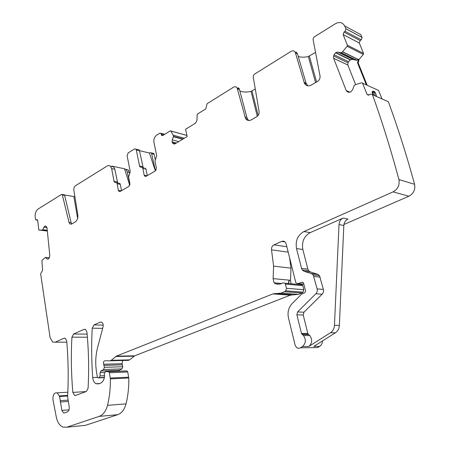 <?xml version="1.0" encoding="UTF-8"?>
<svg xmlns="http://www.w3.org/2000/svg" width="450" height="450" viewBox="0 0 450 450"><rect width="100%" height="100%" fill="white"/><g stroke="black" fill="none" stroke-linecap="round" stroke-linejoin="round"><path stroke-width="0.67" d="M289.114 280.142L288.186 283.517M289.361 280.164L288.428 283.539M125.893 169.369L128.368 170.027L129.797 173.801M152.528 153.129L153.731 153.422L154.148 154.294L155.194 159.334M362.081 37.389L345.949 28.772L344.672 25.942L360.81 34.622L362.093 37.429L361.232 39.831L360.157 40.584L343.997 32.074L343.125 34.56L347.394 45.242L347.164 46.294L342.489 51.846L340.954 52.791L337.838 52.076L335.767 52.577L334.046 54.759L333.641 55.935L333.624 58.275L346.247 90.658L347.715 91.997L348.699 92.261L350.831 91.834L352.62 89.657L354.195 85.489L355.59 84.583L361.733 82.778L362.543 83.166L367.014 94.348L369.163 94.916L370.316 94.168L372.482 94.742L388.384 101.756C397.912 127.817 406.642 155.329 414.574 184.297C415.496 189.647 413.595 193.629 408.864 196.239L393.086 191.863C397.901 189.157 399.842 185.051 398.908 179.544C390.904 149.749 382.095 121.478 372.482 94.742M367.172 85.264L358.262 63.073L359.021 59.473L363.313 54.45L363.538 53.432L359.308 43.026L360.157 40.584M382.022 98.949L378.562 90.439L362.543 83.166M343.935 224.482L408.864 196.239M322.554 340.892C322.408 343.333 321.452 345.156 319.68 346.354L313.791 346.41L335.368 332.826C337.787 331.183 339.12 328.719 339.356 325.434L334.463 325.311C334.221 328.624 332.882 331.104 330.452 332.764L308.796 346.461C312.227 343.333 312.57 339.711 309.836 335.593L308.588 334.553L302.237 334.491L303.491 335.543C306.231 339.699 305.882 343.361 302.434 346.517L300.414 347.805C298.946 348.626 297.568 348.429 296.274 347.214L295.082 345.004L288.461 317.88C287.331 312.317 288.517 307.598 292.027 303.711L301.466 294.21L304.245 292.956C305.572 292.134 305.882 290.953 305.184 289.412L303.486 282.926L301.641 282.324L297.917 283.607L296.111 283.033L295.701 282.178L286.149 243.973L285.457 242.471C284.423 241.2 283.179 240.851 281.717 241.414L273.966 244.862C272.183 245.852 271.361 247.511 271.513 249.84L273.617 266.164L273.105 278.629L274.039 282.78L275.58 283.809C278.117 284.518 280.609 284.197 283.056 282.836L285.053 283.241L286.515 288.304L285.733 290.829L284.619 291.701L281.07 293.102L272.919 293.912L116.297 356.164L111.274 360.321L110.042 360.804L104.873 360.771C103.562 361.209 103.157 362.357 103.669 364.23L104.366 367.341L103.601 369.523L100.896 370.969L100.097 372.668L100.08 375.913L99.186 377.657L97.954 377.876L97.335 376.853L96.576 372.397C95.186 363.915 95.535 355.607 97.622 347.479L103.056 326.858C103.455 324.816 103.05 323.297 101.841 322.301L100.226 322.161L93.966 324.945L92.216 328.191C91.333 344.559 91.508 361.018 92.728 377.572C93.038 380.571 94.129 382.618 95.991 383.721L98.657 383.895L100.322 383.276C102.617 382.258 104.034 379.969 104.569 376.408L104.237 373.838L105.424 371.548L108.72 371.7L109.339 372.718L110.346 378.866C110.531 388.001 109.592 396.827 107.522 405.338C105.947 411.188 103.168 414.872 99.174 416.379L66.831 427.207L62.899 427.084C59.608 425.576 57.409 422.252 56.306 417.105L52.982 399.774C52.689 394.819 54.084 392.507 57.167 392.85L59.597 396.506L61.886 410.417L63.489 412.881L64.53 412.92L67.281 411.947C68.816 411.142 69.463 409.444 69.221 406.868L67.612 396.72L67.759 393.637C68.558 375.874 68.214 358.341 66.729 341.038L65.357 338.338L64.024 338.265L55.209 342.186L52.695 342.079L50.108 337.68L40.635 273.774L42.598 270.343L41.912 260.426L45.439 257.406L47.199 259.031L48.257 259.076L49.202 258.007L49.792 255.482L47.036 228.066L46.462 226.688L44.955 226.069L43.886 227.227L42.711 229.871L41.962 230.192L38.796 229.961L37.721 220.567L37.35 219.746L35.685 219.909L35.134 216.613C35.061 213.126 36.062 210.589 38.143 208.997L61.532 194.422L62.229 194.456L69.002 222.379L69.868 223.926L71.398 224.134M314.37 347.642L317.683 347.608L319.68 346.354M289.614 257.833L290.987 268.138L290.509 280.271L273.105 278.629M291.043 283.776L290.509 280.271M300.369 284.383L302.349 284.777L302.782 285.643L285.486 284.124M110.042 360.804L128.424 360.349L129.656 359.876L134.657 355.815L290.357 295.155L298.429 294.373L301.939 293.012L303.036 292.168L303.806 289.71L302.782 285.643M118.676 371.053L119.306 370.294L122.006 368.882L122.766 366.744L122.062 363.701L122.681 360.495M105.424 371.548L127.131 370.997L127.749 371.998L109.339 372.718M82.862 425.593L85.365 425.346L117.709 414.692C121.691 413.207 124.464 409.601 126.022 403.881C128.064 395.556 128.987 386.933 128.773 378.006L127.749 371.998M69.868 223.926L71.589 224.032L75.251 221.912C77.248 220.427 78.109 218.104 77.822 214.931L73.845 190.131C73.665 188.184 74.194 186.727 75.437 185.754L107.269 165.915L108.973 165.465L110.503 166.224L111.639 168.593L114.047 181.294L114.525 182.273L116.646 182.768L117.124 183.752L118.378 190.322L121.23 190.851M77.625 218.368L73.851 196.549L74.886 196.644M73.851 196.549L64.626 194.996L64.794 195.964M117.698 182.891L114.806 169.256L113.664 166.894L112.123 166.14L112.264 166.596M129.51 172.35L127.226 171.866L126.079 169.537L124.532 168.789L112.669 166.258M127.226 171.866L129.915 184.388M129.836 184.871L129.662 184.343M118.378 190.322L118.873 191.323L120.178 191.464L128.812 186.418L129.876 183.566L128.576 176.934L130.23 171.568L127.119 155.739L128.177 152.882L134.477 148.956L135.922 149.124L136.339 150.019L139.494 150.773L143.151 167.602M155.852 170.398L155.104 169.419L151.453 152.871L150.007 152.696L149.439 153.045L139.466 150.649M147.026 175.764L144.18 175.168L144.636 176.119L146.098 176.31L155.256 170.955L156.375 168.007L154.969 161.213L156.707 155.672L153.962 142.481C153.557 139.297 154.485 136.828 156.746 135.073L159.834 133.149L160.903 133.301L161.623 135.416L162.692 135.562L170.257 130.882L170.809 130.967L173.211 135.298L173.436 136.761L172.254 139.86L172.074 141.885L172.569 143.1L173.683 143.837L175.157 143.747L187.178 136.513L185.569 129.24L195.491 123.188L196.971 120.364L197.134 114.801L197.561 113.991L205.718 108.945L207.107 103.686L233.589 87.182C235.029 86.394 236.199 86.631 237.094 87.891L245.588 118.581C247.056 120.617 248.968 121.039 251.325 119.852L256.764 116.696C258.525 115.47 259.296 113.726 259.088 111.465L253.153 76.517L254.07 74.413L291.082 51.351C292.911 50.377 294.311 50.721 295.273 52.369L304.414 83.222C306 85.927 308.301 86.541 311.332 85.067L317.441 81.523C319.416 80.156 320.276 78.289 320.023 75.909L313.037 39.285L314.055 37.029L335.334 23.766C339.474 21.578 342.585 22.303 344.672 25.942M239.889 90.922C242.595 92.228 246.313 92.385 251.038 91.384L255.279 89.016M298.226 56.43C300.853 57.392 304.223 57.431 308.329 56.542L315.534 52.38M361.232 39.831L345.088 31.292L345.949 28.772M345.088 31.292L343.997 32.074M366.373 84.904L357.463 62.685L358.262 63.073L357.463 62.679L358.521 59.226L358.138 59.541L342.489 51.846M372.251 91.654L372.218 92.824L373.095 95.012M339.356 325.434L343.828 225.489C344.093 222.474 345.471 220.343 347.946 219.094L343.142 218.087L310.196 232.622L303.93 231.531L393.086 191.863M71.927 337.162C70.92 355.461 71.224 373.866 72.844 392.389L74.475 395.37L75.639 395.426L86.332 391.472L88.076 388.322C89.061 369.326 88.684 350.595 86.946 332.128L85.579 329.445L84.094 329.338L73.603 334.007L71.927 337.162L87.39 337.224M64.153 194.782L64.654 195.384L71.123 222.671L71.73 223.954M121.511 190.682L120.302 184.365L119.818 183.386L118.671 183.161M129.718 185.243L124.532 168.789M155.357 170.888L149.439 153.045M137.874 149.597L139.078 149.889L139.494 150.773M136.339 150.019L139.545 165.977L139.984 166.905L144.264 167.929M145.541 168.21L145.986 169.138L142.824 168.446L144.18 175.168M147.302 175.607L145.986 169.138M307.856 85.832L306.045 83.109L297.461 53.803L296.106 51.998L296.336 52.852M248.85 120.527L247.635 119.25L246.949 117.647L239.338 89.016L237.094 87.891M238.523 88.408L238.365 87.778L239.141 88.639M358.138 59.541L356.366 60.322L352.907 59.422L350.556 59.749L348.502 61.695L347.985 62.786L347.844 65.014L355.59 84.583M368.201 94.866L368.044 95.192M373.005 91.204L372.836 92.419L374.079 92.205L375.204 95.94M376.588 96.553L375.564 93.094M303.93 231.531C297.714 235.125 295.245 240.806 296.533 248.569L301.562 268.408L302.304 269.994L304.043 271.266L311.394 273.589L313.206 274.939L317.115 288.883C317.514 290.773 317.104 292.387 315.877 293.732L297.591 311.929L296.871 314.781L301.472 333.382L302.237 334.491M310.196 232.622C304.003 236.177 301.556 241.796 302.844 249.486L296.533 248.569M343.142 218.087C340.65 219.352 339.272 221.507 339.002 224.544L334.463 325.311M308.588 334.553L307.828 333.456L303.227 315.039L303.941 312.216L322.144 294.21C323.364 292.882 323.775 291.279 323.37 289.406L319.472 275.602L317.666 274.269L310.337 271.963L308.604 270.703L307.868 269.134L302.844 249.486M142.38 167.513L142.824 168.446M114.806 169.256L111.639 168.593M151.869 153.748L154.148 154.294M155.104 169.419L156.24 169.667M164.16 134.657L161.156 133.852M163.086 135.321L161.37 134.859M186.953 135.484L170.859 131.04M184.326 138.229L173.171 135.203M359.308 43.026L343.136 34.582M363.532 53.421L347.389 45.231M363.313 54.45L347.164 46.294M358.262 59.456L342.596 51.744M359.021 59.473L358.521 59.226M368.764 95.113L367.014 94.348M414.574 184.297L398.908 179.544M335.368 332.826L330.452 332.764M308.796 346.461L302.434 346.517M317.683 347.608L300.414 347.805M302.94 282.442L301.641 282.324M303.952 284.153L297.917 283.607M284.94 241.909L281.717 241.414M286.841 246.746L273.966 244.862M288.191 252.141L271.513 249.84M290.987 268.138L273.617 266.164M279.191 284.124L275.58 283.809M303.806 289.71L286.515 288.304M303.036 292.168L285.733 290.829M301.939 293.012L284.619 291.701M298.429 294.373L281.07 293.102M292.146 294.756L274.731 293.501M290.357 295.155L272.919 293.912M134.657 355.815L116.297 356.164M134.061 356.175L115.695 356.535M129.656 359.876L111.274 360.321M122.062 363.701L103.669 364.23M122.428 364.849L104.029 365.406M122.766 366.744L104.366 367.341M122.006 368.882L103.601 369.523M119.306 370.294L100.896 370.969M104.344 372.504L100.097 372.668M104.563 375.722L100.08 375.913M104.406 377.421L99.186 377.657M104.355 377.651L98.499 377.916M101.655 322.189L100.226 322.161M103.213 325.119L93.966 324.945M102.662 328.348L92.216 328.191M97.492 377.359L92.728 377.572M126.799 370.912L108.388 371.604M128.694 377.207L110.267 378.045M128.773 378.006L110.346 378.866M126.022 403.881L107.522 405.338M117.709 414.692L99.174 416.379M85.365 425.346L66.831 427.207M67.567 395.387L59.4 395.91M67.551 395.994L59.597 396.506M65.222 338.271L64.024 338.265M66.825 342.163L55.209 342.186M42.024 230.181L47.318 230.839L41.962 230.192M47.34 231.058L38.936 230.018M37.373 219.769L36.81 219.69M36.191 219.977L37.637 220.174L36.219 219.966M86.012 391.596L72.844 392.389M85.416 329.355L84.094 329.338M87.126 334.108L73.603 334.007M62.544 195.03L64.654 195.384M114.047 181.294L117.219 181.912M184.224 138.291L173.211 135.298M174.291 143.994L173.683 143.837M309.369 56.126L316.586 82.024M308.329 56.542L315.579 82.603M304.853 83.964L304.678 83.329M297.461 53.803L295.476 52.903M252 91.007L258.142 115.408M251.038 91.384L257.304 116.319M246.139 119.295L245.993 118.716M239.524 89.556L237.482 88.808M373.691 95.276L372.836 92.419L372.218 92.824M375.469 92.824L374.299 91.603L374.079 92.205M343.828 225.489L339.002 224.544M68.153 400.134L60.193 400.686M246.949 117.647L244.896 116.978M174.735 143.933L173.036 143.488M176.113 143.168L172.125 142.127M176.372 143.016L172.074 141.885M178.751 141.581L172.254 139.86M182.644 139.241L173.436 136.761M182.981 139.039L173.464 136.468M139.545 165.977L142.706 166.674M120.302 184.365L117.124 183.752M71.123 222.671L69.002 222.379M47.278 230.439L42.711 229.871M47.256 230.271L42.84 229.714M46.958 227.621L43.886 227.227M46.052 226.294L44.814 226.136M45.945 226.198L44.955 226.069M48.386 259.02L47.036 258.891M49.297 257.788L45.591 257.439M49.303 257.766L45.562 257.417L49.303 257.771M69.008 409.843L61.886 410.417M68.361 401.445L60.283 402.013M307.828 333.456L301.472 333.382M303.227 315.039L296.871 314.781M303.941 312.216L297.591 311.929M322.144 294.21L315.877 293.732M323.37 289.406L317.115 288.883M320.186 277.138L313.926 276.486M317.666 274.269L311.394 273.589M310.337 271.963L304.043 271.266M307.868 269.134L301.562 268.408M349.999 92.228L346.23 90.608M347.844 65.014L333.624 58.275M347.985 62.786L333.641 55.935M348.502 61.695L334.046 54.759M350.263 59.895L335.514 52.751M350.556 59.749L335.767 52.577M352.907 59.422L337.838 52.076M356.366 60.322L340.954 52.791M356.704 60.277L341.252 52.718M306.045 83.109L304.059 82.294M374.76 91.811L373.905 91.356M374.299 91.603L373.393 91.17M128.368 170.027L126.079 169.537M113.664 166.894L110.503 166.224M151.453 152.871L153.731 153.422M164.7 134.325L160.903 133.301M162.518 135.653L161.623 135.416M186.941 135.422L170.809 130.967M362.093 37.429L345.966 28.811M359.303 42.998L343.125 34.56M363.538 53.432L347.394 45.242M281.767 283.466L274.039 282.78M302.349 284.777L285.053 283.241M99.636 383.535L95.991 383.721M127.131 370.997L108.72 371.7M67.821 392.214L57.167 392.85M76.067 395.269L74.475 395.37M62.229 194.456L64.35 194.816M135.922 149.124L139.078 149.889M297.259 53.274L295.273 52.369M246.167 119.329L246.021 118.727M376.611 96.564L375.491 92.835L374.743 91.761L372.774 91.316L372.099 91.755M309.836 335.593L303.491 335.543M247.635 119.25L245.588 118.581M175.118 143.764L172.569 143.1M145.935 176.389L144.636 176.119M118.873 191.323L120.032 191.537M119.818 183.386L116.646 182.768M115.661 182.498L114.525 182.273M48.156 259.121L47.199 259.031M64.986 412.757L63.489 412.881M308.261 334.277L301.905 334.215M319.472 275.602L313.206 274.939M308.604 270.703L302.304 269.994M349.942 92.239L346.247 90.658M306.399 84.038L304.414 83.222"/></g></svg>
